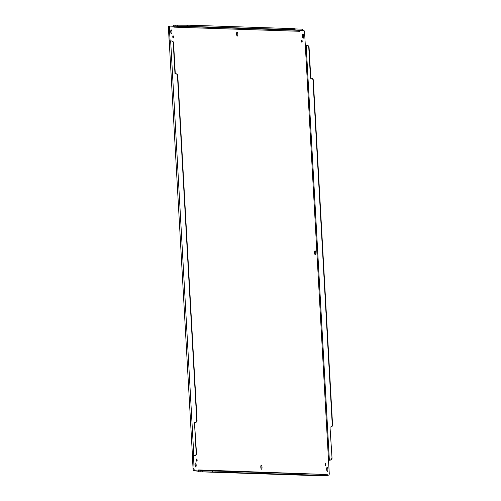 <?xml version="1.0" encoding="UTF-8"?>
<svg xmlns="http://www.w3.org/2000/svg" width="501" height="501" viewBox="0 0 501 501"><rect width="100%" height="100%" fill="white"/><g stroke="black" fill="none" stroke-linecap="round" stroke-linejoin="round"><path stroke-width="0.75" d="M302.667 37.5A1.998 0.607 86.3 0 0 302.717 36.322A1.998 0.607 86.3 0 0 302.504 35.045M314.772 254.057A1.998 0.607 86.3 0 0 314.828 252.88A1.998 0.607 86.3 0 0 314.615 251.602M236.804 35.327A1.998 0.607 86.3 0 0 236.86 34.149A1.998 0.607 86.3 0 0 236.647 32.866M261.021 468.441A1.998 0.607 86.3 0 0 261.071 467.264A1.998 0.607 86.3 0 0 260.864 465.986M326.884 470.621A1.998 0.607 86.3 0 0 326.934 469.443A1.998 0.607 86.3 0 0 326.721 468.159M195.158 466.268A1.998 0.607 86.3 0 0 195.215 465.091A1.998 0.607 86.3 0 0 195.002 463.813M170.947 33.147A1.998 0.607 86.3 0 0 170.998 31.97A1.998 0.607 86.3 0 0 170.785 30.693M300.494 30.429L303.882 30.542A1.998 0.607 -93.7 0 1 304.595 32.552L329.232 473.157A1.998 0.607 -93.7 0 1 328.756 475.136L327.804 475.198A1.998 0.607 -93.7 0 1 327.804 475.198A1.998 0.607 -93.7 0 1 327.786 475.198L327.629 475.192M202.68 471.641L202.623 470.646L212.029 470.953L212.086 471.955L199.592 471.779A1.898 1.804 91.9 0 1 198.164 471.184L193.787 470.771A1.998 0.607 -93.7 0 1 193.073 468.754L192.359 456.067L194.419 455.616A1.998 1.904 -88.1 0 0 196.21 453.499L194.482 422.562L194.958 422.531A1.998 1.904 -88.1 0 0 196.749 420.408L177.467 75.613A1.998 1.904 -88.1 0 0 175.456 73.741L174.981 73.772L173.252 42.836A1.998 1.904 -88.1 0 0 171.236 40.963L169.144 40.844L168.436 28.15A1.998 0.607 -93.7 0 1 168.912 26.177A1.998 0.607 -93.7 0 1 168.931 26.177L169.845 26.115M325.838 464.383A1.121 0.338 -93.7 0 1 325.569 465.492A1.121 0.338 -93.7 0 1 325.162 464.389A1.121 0.338 -93.7 0 1 325.425 463.25A1.121 0.338 -93.7 0 1 325.838 464.383M303.669 36.26A1.998 0.607 -93.7 0 1 303.193 38.239A1.998 0.607 -93.7 0 1 302.46 36.279A1.998 0.607 -93.7 0 1 302.93 34.243A1.998 0.607 -93.7 0 1 303.669 36.26M315.774 252.817A1.998 0.607 -93.7 0 1 315.298 254.796A1.998 0.607 -93.7 0 1 314.565 252.836A1.998 0.607 -93.7 0 1 315.041 250.807A1.998 0.607 -93.7 0 1 315.774 252.817M237.806 34.087A1.998 0.607 -93.7 0 1 237.33 36.059A1.998 0.607 -93.7 0 1 236.597 34.106A1.998 0.607 -93.7 0 1 237.073 32.07A1.998 0.607 -93.7 0 1 237.806 34.087M262.023 467.201A1.998 0.607 -93.7 0 1 261.547 469.18A1.998 0.607 -93.7 0 1 260.814 467.22A1.998 0.607 -93.7 0 1 261.29 465.191A1.998 0.607 -93.7 0 1 262.023 467.201M173.459 36.892A1.121 0.338 -93.7 0 1 173.196 38.001A1.121 0.338 -93.7 0 1 172.782 36.899A1.121 0.338 -93.7 0 1 173.045 35.759A1.121 0.338 -93.7 0 1 173.459 36.892M197.125 460.131A1.121 0.338 -93.7 0 1 196.855 461.239A1.121 0.338 -93.7 0 1 196.442 460.143A1.121 0.338 -93.7 0 1 196.711 458.997A1.121 0.338 -93.7 0 1 197.125 460.131M302.178 41.145A1.121 0.338 -93.7 0 1 301.909 42.253A1.121 0.338 -93.7 0 1 301.496 41.151A1.121 0.338 -93.7 0 1 301.765 40.011A1.121 0.338 -93.7 0 1 302.178 41.145M327.886 469.381A1.998 0.607 -93.7 0 1 327.403 471.353A1.998 0.607 -93.7 0 1 326.671 469.399A1.998 0.607 -93.7 0 1 327.147 467.364A1.998 0.607 -93.7 0 1 327.886 469.381M196.167 465.028A1.998 0.607 -93.7 0 1 195.684 467.007A1.998 0.607 -93.7 0 1 194.952 465.047A1.998 0.607 -93.7 0 1 195.428 463.012A1.998 0.607 -93.7 0 1 196.167 465.028M171.949 31.907A1.998 0.607 -93.7 0 1 171.474 33.886A1.998 0.607 -93.7 0 1 170.741 31.926A1.998 0.607 -93.7 0 1 171.21 29.891A1.998 0.607 -93.7 0 1 171.949 31.907M327.786 475.198L328.737 475.136A1.998 0.607 -93.7 0 1 328.737 475.136L327.623 475.098M332.025 457.983L329.996 427.034L332.025 457.983A1.998 1.904 91.9 0 1 330.234 460.106L328.612 460.2M173.622 26.24L173.271 25.971A1.898 1.804 91.9 0 1 174.624 25.188L190.104 25.225L294.964 28.689L295.114 29.697L293.248 29.86L300.788 30.354A0.896 0.852 -88.1 0 0 300.143 30.724L300.024 30.987M173.271 25.971L172.789 26.302M169.476 41.095L169.144 40.844L170.096 40.781L169.388 28.087A1.998 0.607 -93.7 0 1 169.864 26.115L173.741 26.24L173.841 27.135L174.041 26.559A0.896 0.852 -88.1 0 1 174.68 26.19L187.174 26.359L187.117 25.363M169.864 26.115A1.998 0.607 -93.7 0 1 169.883 26.115L168.912 26.177M192.616 455.791L193.574 455.791M197.651 470.896L194.739 470.708A1.998 0.607 -93.7 0 1 194.019 468.692L193.586 455.71L192.66 455.753M199.423 471.785L325.531 475.95A1.898 1.804 -88.1 0 0 325.7 475.95L327.566 475.768L319.932 475.28L212.086 471.955M324.811 474.422L198.634 469.944L198.603 470.834L198.859 470.502A0.896 0.852 91.9 0 0 199.536 470.783L202.623 470.646M328.524 460.469L329.934 460.093A1.998 1.904 91.9 0 0 331.725 457.97M305.309 45.247L306.75 45.434A1.998 1.904 91.9 0 1 306.925 45.434L307.232 45.441A1.998 1.904 91.9 0 1 309.067 47.319L310.795 78.225M306.925 45.434A1.998 1.904 91.9 0 1 308.766 47.307L310.495 78.244L310.971 78.212A1.998 1.904 91.9 0 1 311.146 78.212L311.453 78.225A1.998 1.904 91.9 0 1 313.288 80.097L332.564 424.898A1.998 1.904 91.9 0 1 330.773 427.015L330.297 427.046M295.07 28.926L302.692 29.19L302.748 30.185M173.741 26.24L174.041 26.559M194.419 455.616L193.311 456.004M198.509 470.84L198.164 471.184M324.986 474.685A0.896 0.852 91.9 0 1 324.967 474.666L324.742 474.109M328.236 460.175L328.6 460.168M305.053 45.522L305.416 45.516M198.634 469.944L198.859 470.502M311.146 78.212A1.998 1.904 91.9 0 1 312.981 80.085L332.257 424.886A1.998 1.904 91.9 0 1 330.472 427.009L329.996 427.034M187.174 26.359L295.114 29.697M194.72 455.628A1.998 1.904 -88.1 0 0 196.511 453.505L194.482 422.562M173.252 42.836L173.553 42.842A1.998 1.904 -88.1 0 0 171.718 40.969L171.411 40.957M173.553 42.842L175.281 73.753M194.783 422.568L195.258 422.537A1.998 1.904 -88.1 0 0 197.05 420.42L177.774 75.62A1.998 1.904 -88.1 0 0 175.939 73.747L175.632 73.735M327.66 475.781L327.604 474.779L319.982 474.522M320.026 475.292L319.876 474.284L212.029 470.953M168.436 28.15L169.388 28.087M193.843 455.653L170.659 41.001M193.073 468.754L194.019 468.692M193.787 470.771L194.739 470.708M325.7 475.95L199.592 471.779M173.878 27.135L299.986 31.306M175.2 25.156L175.256 26.152M200.168 471.748L200.112 470.746M306.174 45.472L329.357 460.131M174.68 26.19L300.788 30.354M302.598 29.177L302.654 30.173M294.964 28.689L295.02 29.691M190.104 25.225L190.161 26.227M187.593 25.332L187.65 26.328M177.711 25.05L177.767 26.046M327.51 474.766L327.566 475.768M212.505 470.921L212.562 471.923M215.073 471.817L215.017 470.821M319.932 475.28L319.876 474.284M192.465 455.897L169.225 40.963M324.873 474.986L324.98 474.672"/></g></svg>
